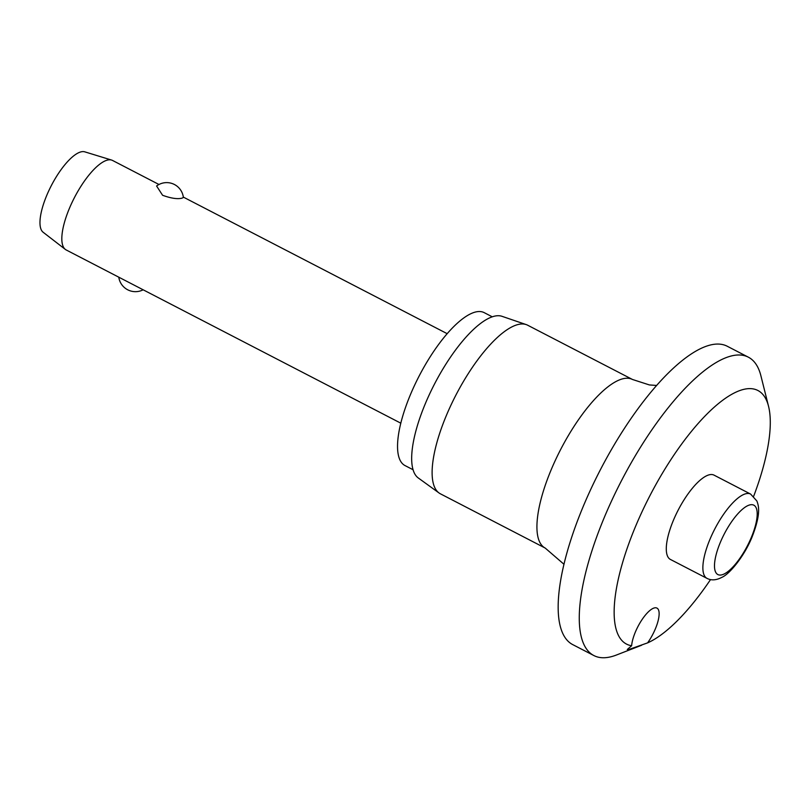 <?xml version="1.0" encoding="UTF-8"?>
<svg xmlns="http://www.w3.org/2000/svg" width="809" height="809" viewBox="0 0 809 809"><rect width="100%" height="100%" fill="white"/><g stroke="black" fill="none" stroke-linecap="round" stroke-linejoin="round"><path stroke-width="1.21" d="M628.947 649.465L627.288 649.496L631.637 645.744A25.2 8.383 -62.6 0 1 640.435 622.121A25.2 8.383 -62.6 0 1 654.734 607.842A25.2 8.383 -62.6 0 1 656.938 608.095A25.2 8.383 -62.6 0 1 647.604 642.872L628.947 649.465M753.664 496.261A142.799 47.519 117.4 0 0 768.55 406.351A142.799 47.519 117.4 0 0 745.362 389.028A142.799 47.519 117.4 0 0 638.928 518.579A142.799 47.519 117.4 0 0 631.637 645.744M768.55 406.351L760.915 375.841A167.999 55.902 117.4 0 0 748.365 357.184A167.999 55.902 117.4 0 0 733.642 355.464A167.999 55.902 117.4 0 0 612.221 499.517A167.999 55.902 117.4 0 0 593.897 655.563A167.999 55.902 117.4 0 0 608.621 657.272A167.999 55.902 117.4 0 0 616.387 655.037L641.628 645.238M748.365 357.184L727.261 346.252A167.999 55.902 117.4 0 0 712.537 344.543A167.999 55.902 117.4 0 0 591.116 488.596A167.999 55.902 117.4 0 0 572.792 644.642L593.897 655.563M656.574 385.458L649.374 384.932L632.466 379.472L527.65 325.208A94.916 31.581 117.4 0 0 526.204 324.591A94.916 31.581 117.4 0 0 519.327 324.247A94.916 31.581 117.4 0 0 451.725 403.519A94.916 31.581 117.4 0 0 439.044 492.974A94.916 31.581 117.4 0 0 440.379 493.803L545.195 548.057L563.994 564.288M526.204 324.591L502.015 316.319A91.144 30.327 117.4 0 0 495.411 315.985A91.144 30.327 117.4 0 0 430.499 392.102A91.144 30.327 117.4 0 0 418.324 477.998L439.044 492.974M492.256 316.815L484.207 312.648A86.098 28.649 117.4 0 0 476.653 311.768A86.098 28.649 117.4 0 0 414.43 385.6A86.098 28.649 117.4 0 0 405.036 465.579L413.086 469.746M706.995 578.374L670.418 559.444A47.458 15.796 -62.6 0 1 675.596 515.363A47.458 15.796 -62.6 0 1 709.887 474.661A47.458 15.796 -62.6 0 1 714.054 475.146L750.631 494.087A47.458 15.796 117.4 0 0 746.474 493.601A47.458 15.796 117.4 0 0 709.817 539.654A47.458 15.796 117.4 0 0 706.995 578.374C711.384 580.64 716.37 580.275 721.962 577.292C729.617 574.117 744.644 555.783 752.208 536.63C761.289 513.139 758.579 505.615 756.88 500.993L750.631 494.087M158.979 184.492L112.552 160.455A50.401 16.767 117.4 0 0 111.612 160.071A50.401 16.767 117.4 0 0 108.133 159.939A50.401 16.767 117.4 0 0 72.355 201.785A50.401 16.767 117.4 0 0 65.357 249.425A50.401 16.767 117.4 0 0 66.217 249.971L400.819 423.188M183.37 197.497L181.995 198.175C177.424 199.297 170.952 198.326 162.579 195.272L156.592 185.989A16.797 16.797 0 0 1 183.38 197.497M111.612 160.071L84.763 151.839A45.355 15.098 117.4 0 0 81.638 151.728A45.355 15.098 117.4 0 0 49.44 189.387A45.355 15.098 117.4 0 0 43.14 232.254L65.357 249.425M647.604 642.872A142.799 47.519 117.4 0 0 710.524 579.588M632.466 379.472A94.916 31.581 117.4 0 0 624.144 378.501A94.916 31.581 117.4 0 0 555.54 459.896A94.916 31.581 117.4 0 0 545.195 548.057M721.315 574.956A39.054 12.995 117.4 0 0 751.48 537.055A39.054 12.995 117.4 0 0 750.378 504.786A39.054 12.995 117.4 0 0 720.212 542.687A39.054 12.995 117.4 0 0 721.315 574.956M183.319 197.093L447.165 333.672M118.792 277.194A16.797 16.797 0 0 0 143.142 289.794"/></g></svg>
